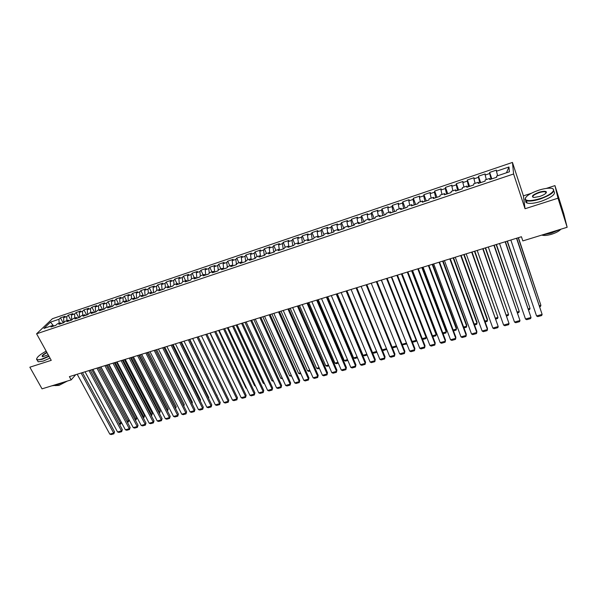 <?xml version="1.0" encoding="UTF-8"?>
<svg xmlns="http://www.w3.org/2000/svg" width="597" height="597" viewBox="0 0 597 597"><rect width="100%" height="100%" fill="white"/><g stroke="black" fill="none" stroke-linecap="round" stroke-linejoin="round"><path stroke-width="0.9" d="M46.141 351.081L45.2 351.663M512.45 162.429L52.446 318.701L36.596 333.798L513.607 173.988L512.45 162.429L523.405 195.868L525.039 208.749L558.008 198.197L554.949 185.607L546.262 188.436M531.143 193.346L523.405 195.868M554.949 185.607L563.732 213.599L567.15 227.278L558.008 198.197M506.457 172.794L508.987 166.981L496.443 171.22L496.406 170.123L489.644 172.414L489.652 173.518L485.145 175.048L485.152 173.936L478.451 176.205L478.413 177.324L473.951 178.831L474.003 177.712L467.361 179.966L467.279 181.092L462.854 182.592L462.951 181.458L456.362 183.689L456.242 184.824L451.854 186.309L451.996 185.167L445.466 187.383L445.302 188.533L440.952 190.003L441.131 188.846L434.661 191.04L434.452 192.197L430.138 193.659L430.37 192.495L423.952 194.674L423.698 195.838L419.43 197.286L419.698 196.114L413.34 198.271L413.042 199.443L408.803 200.876L409.117 199.697L402.811 201.838L402.475 203.017L398.274 204.443L398.624 203.256L392.378 205.368L391.998 206.562L387.834 207.972L388.229 206.778L382.028 208.875L381.617 210.077L377.483 211.48L377.916 210.271L371.767 212.353L371.319 213.562L367.222 214.95L367.692 213.733L361.595 215.801L361.103 217.017L357.043 218.398L357.551 217.174L351.514 219.218L350.984 220.45L346.954 221.808L347.499 220.577L341.506 222.606L340.939 223.845L336.954 225.196L337.529 223.957L331.589 225.964L330.984 227.211L327.029 228.554L327.641 227.308L321.753 229.3L321.119 230.554L317.194 231.882L317.843 230.629L312 232.606L311.328 233.867L307.433 235.181L308.119 233.92L302.321 235.882L301.619 237.151L297.754 238.457L298.478 237.188L292.724 239.136L291.985 240.412L288.157 241.703L288.911 240.427L283.209 242.36L282.441 243.643L278.642 244.927L279.426 243.643L273.769 245.561L272.963 246.845L269.195 248.121L270.016 246.83L264.411 248.733L263.568 250.024L259.837 251.292L260.688 249.994L255.12 251.882L254.255 253.18L250.546 254.434L251.427 253.128L245.904 255.001L245.009 256.307L241.33 257.553L242.24 256.24L236.77 258.098L235.837 259.411L232.188 260.643L233.136 259.329L227.703 261.165L226.741 262.486L223.121 263.71L224.099 262.389L218.711 264.217L217.718 265.546L214.129 266.755L215.129 265.426L209.786 267.24L208.771 268.568L205.204 269.777L206.234 268.441L200.935 270.24L199.891 271.575L196.353 272.769L197.413 271.434L192.152 273.217L191.077 274.56L187.57 275.747L188.659 274.396L183.436 276.165L182.331 277.515L178.854 278.695L179.973 277.344L174.787 279.097L173.66 280.448L170.212 281.62L171.346 280.262L166.212 282.008L165.056 283.366L161.63 284.523L162.794 283.165L157.698 284.888L156.518 286.254L153.116 287.403L154.31 286.038L149.25 287.754L148.041 289.12L144.675 290.261L145.892 288.888L140.87 290.59L139.638 291.963L136.288 293.097L137.534 291.724L132.549 293.411L131.295 294.791L127.974 295.911L129.236 294.53L124.295 296.209L123.012 297.59L119.721 298.709L121.012 297.321L116.102 298.985L114.796 300.373L111.527 301.478L112.84 300.09L107.967 301.739L106.639 303.134L103.393 304.231L104.736 302.836L99.9 304.47L98.55 305.873L95.326 306.962L96.692 305.56L91.893 307.186L90.513 308.589L87.319 309.671L88.707 308.268L83.946 309.88L82.543 311.283L79.371 312.358L80.782 310.955L76.05 312.552L74.632 313.962L71.483 315.029L72.916 313.619L68.222 315.209L66.782 316.619L63.655 317.679L65.103 316.261L60.446 317.843L63.17 322.902M508.987 166.981L509.398 171.802L496.622 176.1L496.667 177.249L489.719 179.585L489.712 178.428L485.122 179.973L485.115 181.13L478.234 183.443L478.264 182.279L473.719 183.809L473.667 184.98L466.847 187.271L466.929 186.092L462.421 187.607L462.324 188.794L455.563 191.062L455.69 189.876L451.228 191.376L451.078 192.57L444.384 194.816L444.556 193.622L440.131 195.107L439.937 196.309L433.303 198.54L433.519 197.331L429.131 198.808L428.9 200.025L422.318 202.234L422.579 201.01L418.236 202.473L417.952 203.696L411.43 205.89L411.736 204.659L407.43 206.114L407.102 207.346L400.639 209.517L400.99 208.278L396.721 209.711L396.356 210.957L389.945 213.107L390.341 211.86L386.102 213.286L385.699 214.539L379.349 216.666L379.782 215.413L375.58 216.823L375.132 218.084L368.834 220.203L369.312 218.935L365.148 220.338L364.655 221.606L358.416 223.703L358.931 222.427L354.805 223.815L354.275 225.091L348.088 227.173L348.641 225.89L344.551 227.263L343.984 228.554L337.85 230.614L338.439 229.323L334.38 230.688L333.775 231.979L327.701 234.024L328.328 232.726L324.305 234.076L323.664 235.382L317.634 237.405L318.298 236.099L314.306 237.442L313.626 238.748L307.649 240.755L308.35 239.442L304.395 240.778L303.686 242.091L297.754 244.083L298.493 242.763L294.567 244.083L293.821 245.404L287.941 247.382L288.717 246.054L284.821 247.359L284.038 248.688L278.209 250.65L279.015 249.315L275.157 250.613L274.344 251.949L268.56 253.889L269.404 252.553L265.575 253.837L264.725 255.18L258.994 257.106L259.867 255.755L256.076 257.031L255.188 258.389L249.501 260.292L250.404 258.941L246.643 260.202L245.725 261.561L240.091 263.456L241.024 262.098L237.293 263.352L236.345 264.717L230.755 266.598L231.726 265.225L228.024 266.471L227.039 267.844L221.494 269.702L222.494 268.329L218.823 269.568L217.815 270.941L212.316 272.792L213.345 271.411L209.704 272.635L208.659 274.016L203.204 275.851L204.264 274.463L200.652 275.68L199.585 277.068L194.167 278.889L195.256 277.493L191.674 278.702L190.577 280.097L185.204 281.896L186.324 280.5L182.772 281.694L181.637 283.097L176.316 284.888L177.458 283.485L173.936 284.672L172.779 286.075L167.496 287.851L168.667 286.441L165.168 287.62L163.988 289.03L158.742 290.791L159.944 289.373L156.474 290.545L155.265 291.963L150.063 293.709L151.287 292.291L147.847 293.448L146.608 294.866L141.452 296.597L142.705 295.179L139.288 296.328L138.026 297.754L132.907 299.47L134.183 298.045L130.795 299.187L129.504 300.612L124.43 302.321L125.736 300.888L122.37 302.015L121.057 303.455L116.012 305.149L117.348 303.709L114.012 304.828L112.669 306.268L107.669 307.948L109.02 306.507L105.714 307.627L104.348 309.067L99.386 310.731L100.766 309.291L97.483 310.395L96.087 311.843L91.169 313.492L92.572 312.044L89.311 313.141L87.893 314.597L83.013 316.238L84.438 314.783L81.199 315.873L79.767 317.328L74.916 318.955L76.364 317.5L73.155 318.574L71.7 320.037L66.886 321.656L68.356 320.193L65.17 321.261L63.692 322.731L58.916 324.335L60.409 322.865L57.245 323.932L55.745 325.395L51.006 326.992L52.521 325.522L43.909 328.417L50.476 322.134L58.984 319.261L60.446 317.843M567.15 227.278L522.83 240.912L521.435 236.74L69.401 376.64L71.177 379.879L75.722 374.685M63.804 322.619L63.655 317.679M66.782 316.619L66.901 320.679M52.521 325.522L53.693 326.089M71.483 315.029L71.647 319.97M74.632 313.962L74.774 318.029M60.409 322.865L61.573 323.44M79.371 312.358L79.558 317.313M82.543 311.283L82.699 315.365M68.356 320.193L69.513 320.768M87.565 314.709L88.02 314.47M87.319 309.671L87.528 314.634M90.513 308.589L90.692 312.679M76.364 317.5L77.513 318.082M95.595 312.007L96.207 311.716M95.326 306.962L95.55 311.94M98.55 305.873L98.744 309.97M84.438 314.783L85.572 315.373M103.684 309.291L104.468 308.94M103.393 304.231L103.647 309.216M106.639 303.134L106.848 307.239M92.572 312.044L93.692 312.649M111.833 306.552L112.781 306.149M111.527 301.478L111.796 306.477M114.796 300.373L115.02 304.492M100.766 309.291L101.878 309.895M120.042 303.791L121.169 303.328M119.721 298.709L120.004 303.716M123.012 297.59L123.258 301.716M109.02 306.507L110.124 307.127M128.325 301.007L129.616 300.492M127.974 295.911L128.288 300.94M131.295 294.791L131.556 298.925M117.348 303.709L118.437 304.336M136.661 298.209L138.131 297.627M136.288 293.097L136.623 298.134M139.638 291.963L139.922 296.112M125.736 300.888L126.81 301.515M145.064 295.388L146.713 294.746M144.675 290.261L145.034 295.314M148.041 289.12L148.347 293.276M134.183 298.045L135.258 298.679M153.541 292.537L155.369 291.836M153.116 287.403L153.504 292.463M156.518 286.254L156.839 290.418M142.705 295.179L143.765 295.821M162.071 289.672L164.085 288.911M161.63 284.523L162.033 289.597M165.056 283.366L165.399 287.545M151.287 292.291L152.339 292.94M170.675 286.784L172.876 285.956M170.212 281.62L170.638 286.702M173.66 280.448L174.025 284.642M159.944 289.373L160.981 290.038M179.346 283.866L181.734 282.978M178.854 278.695L179.309 283.791M182.331 277.515L182.719 281.762M168.667 286.441L169.69 287.112M188.085 280.933L190.667 279.978M187.57 275.747L188.048 280.859M191.077 274.56L191.495 278.933M177.458 283.485L178.466 284.165M196.891 277.971L199.674 276.948M196.353 272.769L196.861 277.896M199.891 271.575L200.338 276.083M186.324 280.5L187.316 281.187M205.771 274.986L208.749 273.896M205.204 269.777L205.734 274.911M208.771 268.568L209.256 273.225M195.256 277.493L196.241 278.195M214.719 271.978L217.898 270.822M214.129 266.755L214.689 271.904M217.718 265.546L218.248 270.351M204.264 274.463L205.234 275.172M223.741 268.948L227.129 267.725M223.121 263.71L223.703 268.874M226.741 262.486L227.315 267.463M213.345 271.411L214.301 272.12M232.837 265.896L236.427 264.598M232.188 260.643L232.8 265.814M235.837 259.411L236.457 264.561M222.494 268.329L223.435 269.053M242.001 262.814L245.688 261.576M241.33 257.553L241.964 262.74M245.009 256.307L245.658 261.501M231.726 265.225L232.651 265.956M254.964 258.464L251.233 259.628M250.546 254.434L251.203 259.605M254.255 253.18L254.926 258.382M241.024 262.098L241.942 262.837M264.307 255.322L260.673 256.449M259.837 251.292L260.501 256.3M263.568 250.024L264.27 255.24M250.404 258.941L251.307 259.688M273.732 252.158L270.195 253.255M269.195 248.121L269.866 252.956M272.963 246.845L273.695 252.076M259.867 255.755L260.747 256.516M283.232 248.964L279.799 250.024M278.642 244.927L279.306 249.576M282.441 243.643L283.194 248.882M269.404 252.553L270.269 253.315M292.814 245.748L289.478 246.77M288.157 241.703L288.814 246.151M291.985 240.412L292.776 245.665M279.015 249.315L279.874 250.091M302.47 242.501L299.246 243.494M297.754 238.457L298.418 242.785M301.619 237.151L302.44 242.419M288.717 246.054L289.552 246.837M312.209 239.225L309.089 240.181M307.433 235.181L308.119 239.524M311.328 233.867L312.179 239.143M298.493 242.763L299.313 243.561M322.029 235.927L319.022 236.845M317.194 231.882L317.902 236.233M321.119 230.554L321.999 235.845M308.35 239.442L309.156 240.255M331.932 232.599L329.029 233.479M327.029 228.554L327.768 232.912M330.984 227.211L331.902 232.517M318.298 236.099L319.089 236.919M341.924 229.241L339.133 230.084M336.954 225.196L337.715 229.561M340.939 223.845L341.887 229.158M328.328 232.726L329.096 233.554M351.991 225.86L349.32 226.666M346.954 221.808L347.752 226.188M350.984 220.45L351.961 225.778M338.439 229.323L339.193 230.158M362.148 222.45L359.588 223.211M357.043 218.398L357.864 222.785M361.103 217.017L362.118 222.36M348.641 225.89L349.379 226.741M372.394 219.009L369.953 219.733M367.222 214.95L368.073 219.353M371.319 213.562L372.356 218.92M358.931 222.427L359.655 223.285M382.722 215.532L380.401 216.218M377.483 211.48L378.356 215.89M381.617 210.077L382.692 215.45M369.312 218.935L370.013 219.808M393.147 212.032L390.945 212.674M387.834 207.972L388.737 212.398M391.998 206.562L393.11 211.95M379.782 215.413L380.461 216.293M403.654 208.502L401.587 209.099M398.274 204.443L399.206 208.875M402.475 203.017L403.624 208.413M390.341 211.86L391.005 212.756M414.258 204.943L412.311 205.495M408.803 200.876L409.766 205.323M413.042 199.443L414.228 204.853M400.99 208.278L401.639 209.181M424.952 201.346L423.139 201.861M419.43 197.286L420.415 201.741M423.698 195.838L424.922 201.256M411.736 204.659L412.37 205.577M435.743 197.719L434.056 198.189M430.138 193.659L431.161 198.122M434.452 192.197L435.713 197.637M422.579 201.01L423.191 201.935M446.623 194.062L445.078 194.488M440.952 190.003L442.004 194.48M445.302 188.533L446.593 193.98M433.519 197.331L434.109 198.271M457.601 190.376L456.19 190.749M451.854 186.309L452.936 190.801M456.242 184.824L457.571 190.286M444.556 193.622L445.123 194.57M468.682 186.652L467.406 186.98M462.854 182.592L463.966 187.085M467.279 181.092L468.652 186.562M455.69 189.876L456.242 190.831M479.854 182.898L478.727 183.182M473.951 178.831L475.1 183.346M478.413 177.324L479.824 182.809M466.929 186.092L467.451 187.07M491.137 179.107L490.144 179.339M485.145 175.048L486.324 179.563M489.652 173.518L491.1 179.018M478.264 182.279L478.772 183.264M496.443 171.22L497.659 175.757M489.712 178.428L490.189 179.428M36.596 333.798L51.252 360.342L29.85 367.192L42.036 388.841L71.177 379.879M525.039 208.749L513.607 173.988M55.872 325.268L53.678 326.007L50.476 322.134M58.984 319.261L59.096 323.305M489.644 172.414L491.824 178.876M478.451 176.205L480.652 182.63M467.361 179.966L469.578 186.354M456.362 183.689L458.608 190.04M445.466 187.383L447.728 193.697M434.661 191.04L436.937 197.316M423.952 194.674L426.243 200.913M413.34 198.271L415.646 204.472M402.811 201.838L405.139 208.002M392.378 205.368L394.714 211.502M382.028 208.875L384.386 214.98M371.767 212.353L374.14 218.42M361.595 215.801L363.983 221.83M351.514 219.218L353.909 225.218M341.506 222.606L343.924 228.569M331.589 225.964L333.924 231.673M321.753 229.3L323.992 234.711M312 232.606L314.149 237.748M302.321 235.882L304.395 240.785M292.724 239.136L294.806 244.001M283.209 242.36L285.299 247.203M273.769 245.561L275.866 250.374M264.411 248.733L266.516 253.524M255.12 251.882L257.24 256.643M245.904 255.001L248.039 259.74M236.77 258.098L238.904 262.807M227.703 261.165L229.845 265.859M218.711 264.217L220.86 268.881M209.786 267.24L211.95 271.881M200.935 270.24L203.107 274.859M192.152 273.217L194.331 277.806M183.436 276.165L185.622 280.739M174.787 279.097L176.988 283.642M166.212 282.008L168.414 286.53M157.698 284.888L159.906 289.388M149.25 287.754L151.586 292.478M140.87 290.59L143.355 295.575M132.549 293.411L135.176 298.634M124.295 296.209L126.96 301.47M116.102 298.985L118.773 304.216M107.967 301.739L110.654 306.948M99.9 304.47L102.594 309.656M91.893 307.186L94.587 312.343M83.946 309.88L86.647 315.015M76.05 312.552L78.767 317.664M68.222 315.209L70.939 320.29M516.532 238.263L542.128 314.41L516.748 238.196M510.838 240.024L536.554 315.955L542.128 314.41L541.673 315.552L537.77 316.626L536.554 315.955M518.218 237.74L540.904 305.358L518.427 237.673M539.457 305.768L540.904 305.358L540.457 306.492L539.763 306.686M505.166 241.778L531.009 317.485L505.42 241.703M499.525 243.524L525.479 319.014L531.009 317.485L530.569 318.619L526.703 319.686L525.479 319.014M493.906 245.263L519.98 320.544L494.197 245.173M488.316 246.994L514.502 322.059L519.98 320.544L519.562 321.664L515.733 322.723L514.502 322.059M507.144 241.166L530.032 308.41L507.383 241.091M528.345 308.88L530.032 308.41L529.599 309.53L528.651 309.798M496.159 244.569L519.248 311.433L496.435 244.479M517.323 311.977L519.248 311.433L518.838 312.544L517.636 312.88M538.569 190.256C529.517 193.518 525.099 196.54 525.308 199.331C527.047 201.226 531.972 200.973 540.084 198.592C551.852 194.95 558.053 188.137 549.815 188.197C546.71 188.167 542.964 188.853 538.569 190.256M552.673 188.734C555.867 191.241 551.71 194.674 540.203 199.017C533.89 200.95 529.27 201.51 526.345 200.704L525.069 199.771L525.405 197.905M538.934 192.294C542.994 191.085 545.471 190.958 546.382 191.913C546.494 193.301 544.263 194.823 539.695 196.465L534.143 197.473C530.778 196.652 532.375 194.928 538.934 192.294M546.128 192.943L545.546 191.913C544.151 191.54 541.986 191.809 539.054 192.712C534.151 194.532 532.143 196.07 533.031 197.331M559.673 229.576L551.188 233.181L542.397 234.897M560.859 229.211C559.18 231.121 556.128 232.793 551.695 234.225C547.24 235.517 543.942 235.8 541.778 235.084M553.8 191.234C556.285 193.883 552.009 197.264 540.964 201.383C534.658 203.308 530.039 203.853 527.106 203.032C525.756 202.532 525.375 201.704 525.957 200.547M46.178 351.148C39.798 354.625 36.648 357.319 36.738 359.207C37.245 359.998 39.044 359.916 42.118 358.954L48.872 356.036M49.044 356.342L42.126 359.334L37.156 360.013L36.611 359.588L36.693 358.625M48.185 354.79L42.797 356.7C41.171 356.252 42.514 354.797 46.835 352.349M63.17 382.341L56.506 385.199L51.857 385.826M67.409 381.035L58.946 385.416L55.036 385.595M50.029 358.125L43.118 361.118L38.148 361.789L37.559 360.73M47.006 352.648C43.536 354.551 42.059 355.902 42.574 356.693M482.749 248.718L509.047 323.567L483.07 248.621M477.204 250.434L503.614 325.074L509.047 323.567L508.651 324.678L504.853 325.731L503.614 325.074M471.682 252.143L498.211 326.566L472.04 252.031M466.19 253.844L492.823 328.059L498.211 326.566L497.831 327.671L494.062 328.716L492.823 328.059M485.271 247.934L508.562 314.432L485.577 247.845M506.398 315.037L508.562 314.432L508.166 315.537L506.719 315.94M474.473 251.277L497.958 317.41L474.809 251.173M495.57 318.074L497.958 317.41L497.585 318.5L495.891 318.977M460.72 255.538L487.458 329.544L487.458 328.372L461.108 255.412M455.272 257.225L482.122 331.022L487.458 329.544L487.1 330.641L483.369 331.671L482.122 331.022M463.772 254.591L487.443 320.358L487.443 319.238L464.138 254.479M484.824 321.089L487.443 320.358L487.092 321.44L485.152 321.984M449.847 258.897L476.802 332.492L476.831 331.32L450.272 258.77M444.444 260.568L471.511 333.962L476.802 332.492L476.466 333.581L472.764 334.604L471.511 333.962M453.153 257.874L477.018 323.283L477.04 322.156L453.556 257.747M474.182 324.074L477.018 323.283L476.682 324.358L474.503 324.969M439.071 262.232L466.235 335.424L466.294 334.245L439.526 262.09M433.713 263.889L460.988 336.872L466.235 335.424L465.914 336.492L462.242 337.514L460.988 336.872M442.631 261.135L466.675 326.178L466.727 325.052L443.064 261.001M463.623 327.037L466.675 326.178L466.361 327.246L463.944 327.925M428.385 265.538L455.757 338.32L455.839 337.141L428.87 265.389M423.079 267.187L450.548 339.768L455.757 338.32L455.451 339.387L451.817 340.394L450.548 339.768M432.198 264.359L456.414 329.059L456.496 327.932L432.661 264.217M453.145 329.977L456.414 329.059L456.123 330.119L453.481 330.857M417.796 268.822L445.369 341.2L445.481 340.014L418.31 268.657M412.534 270.448L440.205 342.626L445.369 341.2L445.078 342.253L441.474 343.253L440.205 342.626M421.848 267.56L446.243 331.91L446.355 330.783L422.348 267.411M442.765 332.887L446.243 331.91L445.966 332.962L443.101 333.76M407.288 272.068L435.064 344.051L435.198 342.865L407.841 271.896M402.072 273.687L429.937 345.469L435.064 344.051L434.795 345.096L431.213 346.088L429.937 345.469M411.587 270.74L436.153 334.745L436.288 333.604L412.109 270.575M432.467 335.775L436.153 334.745L435.892 335.783L432.803 336.648M396.878 275.292L424.84 346.879L425.004 345.693L397.46 275.113M391.707 276.896L419.766 348.29L424.84 346.879L424.594 347.917L421.042 348.902L419.766 348.29M401.415 273.889L426.146 337.551L426.303 336.409L401.968 273.717M422.258 338.641L426.146 337.551L425.9 338.581L422.594 339.506M386.558 278.486L414.706 349.685L414.9 348.499L387.162 278.299M381.431 280.075L409.669 351.081L414.706 349.685L414.475 350.715L410.952 351.693L409.669 351.081M391.326 277.008L416.221 340.335L416.34 339.581M412.124 341.484L416.221 340.335L415.99 341.357L412.437 342.275M376.319 281.657L404.654 352.469L404.87 351.275L376.961 281.456M371.237 283.232L399.654 353.857L404.654 352.469L404.438 353.491L400.945 354.461L399.654 353.857M381.311 280.105L406.408 342.887M402.079 344.297L406.37 343.096L406.154 344.111L402.311 344.865M366.17 284.799L394.684 355.23L394.93 354.036L366.834 284.59M361.125 286.359L389.729 356.603L394.684 355.23L394.483 356.245L391.02 357.2L389.729 356.603M394.93 354.036L394.483 356.245M392.117 347.096L396.445 345.879M396.55 346.133L396.401 346.842L393.005 347.797L392.259 347.439M396.542 346.126L396.401 346.842M356.103 287.911L384.796 357.969L385.065 356.775L356.797 287.694M351.103 289.455L379.879 359.334L384.796 357.969L384.61 358.976L381.177 359.924L379.879 359.334M385.065 356.775L384.61 358.976M382.237 349.864L386.498 348.67M386.774 349.349L383.364 350.499L382.289 349.999M346.126 291L374.983 360.685L375.282 359.484L346.842 290.776M341.163 292.537L370.11 362.036L374.983 360.685L374.819 361.685L371.409 362.625L370.11 362.036M375.282 359.484L374.819 361.685M376.632 351.439L372.513 352.596L346.924 290.754M376.976 352.282L373.789 353.178L372.513 352.596M336.223 294.06L365.252 363.379L365.573 362.178L336.977 293.828M331.305 295.582L360.416 364.722L365.252 363.379L365.103 364.364L361.722 365.304L360.416 364.722M365.573 362.178L365.103 364.364M366.842 354.185L363.013 355.26L337.283 293.739M367.192 355.028L364.289 355.842L363.013 355.26M326.41 297.105L355.603 366.051L355.946 364.849L327.186 296.858M321.529 298.612L350.805 367.379L355.603 366.051L355.469 367.028L352.111 367.961L350.805 367.379M355.946 364.849L355.469 367.028M357.133 356.909L353.588 357.901L327.716 296.694M357.484 357.745L354.872 358.476L353.588 357.901M316.671 300.112L346.029 368.707L346.394 367.498L317.477 299.866M311.835 301.612L341.268 370.021L346.029 368.707L345.909 369.677L342.581 370.595L341.268 370.021M346.394 367.498L345.909 369.677M347.499 359.61L344.238 360.528L318.223 299.634M347.85 360.446L345.521 361.095L344.238 360.528M307.015 303.104L336.529 371.334L336.917 370.125L307.843 302.843M302.216 304.589L331.805 372.64L336.529 371.334L336.424 372.297L333.126 373.207L331.805 372.64M336.917 370.125L336.424 372.297M337.947 362.289L334.954 363.133L308.806 302.552M338.298 363.118L336.245 363.7L334.954 363.133M297.44 306.067L327.104 373.946L327.522 372.729L298.291 305.798M292.679 307.537L322.425 375.237L327.104 373.946L327.022 374.894L323.746 375.804L322.425 375.237M327.522 372.729L327.022 374.894M328.462 364.954L325.753 365.715L299.463 305.44M328.82 365.774L327.037 366.274L325.753 365.715M287.941 309.007L317.761 376.528L318.194 375.319L288.821 308.731M283.224 310.47L313.112 377.819L317.761 376.528L317.686 377.476L314.432 378.379L313.112 377.819M318.194 375.319L317.686 377.476M319.059 367.588L316.611 368.274L290.194 308.306M319.425 368.409L317.91 368.834L316.611 368.274M278.523 311.918L308.485 379.095L308.94 377.886L279.426 311.641M273.836 313.373L303.873 380.379L308.485 379.095L308.425 380.035L305.201 380.931L303.873 380.379M308.94 377.886L308.425 380.035M309.731 370.207L307.545 370.819L281.008 311.149M310.097 371.021L308.843 371.371L307.545 370.819M269.172 314.813L299.284 381.647L299.761 380.431L270.098 314.529M264.531 316.253L294.709 382.916L299.284 381.647L299.239 382.58L296.037 383.461L294.709 382.916M299.761 380.431L299.239 382.58M300.478 372.804L298.552 373.341L271.881 313.977M300.843 373.61L299.851 373.894L298.552 373.341M259.904 317.686L290.149 384.177L290.649 382.953L260.852 317.388M255.3 319.111L285.612 385.431L290.149 384.177L290.12 385.095L286.948 385.975L285.612 385.431M290.649 382.953L290.12 385.095M291.299 375.379L289.627 375.849L262.837 316.776M291.664 376.185L289.627 375.849M250.71 320.529L281.09 386.684L281.612 385.461L251.68 320.231M246.136 321.94L276.59 387.931L281.09 386.684L281.075 387.602L277.926 388.468L276.59 387.931M281.612 385.461L281.075 387.602M282.187 377.931L280.762 378.334L253.852 319.552M282.553 378.737L280.762 378.334M241.584 323.35L272.105 389.169L272.642 387.953L242.583 323.044M237.054 324.753L267.635 390.408L272.105 389.169L272.105 390.08L268.978 390.945L267.635 390.408M272.642 387.953L272.105 390.08M273.15 380.468L271.971 380.796L244.949 322.313M273.516 381.267L271.971 380.796M232.531 326.156L263.187 391.639L263.747 390.416L233.554 325.835M228.039 327.544L258.755 392.871L263.187 391.639L263.195 392.542L260.098 393.401L258.755 392.871M263.747 390.416L263.195 392.542M264.18 382.983L263.247 383.244L236.106 325.044M263.247 383.244L264.546 383.774M223.554 328.932L254.337 394.095L254.919 392.863L224.599 328.611M219.092 330.313L249.934 395.311L254.337 394.095L254.359 394.983L251.285 395.833L249.934 395.311M254.919 392.863L254.359 394.983M255.277 385.483L254.583 385.677L227.338 327.76M254.583 385.677L255.553 386.065M214.651 331.686L245.554 396.52L246.151 395.296L215.711 331.357M210.219 333.059L241.188 397.729L245.554 396.52L245.591 397.408L242.539 398.251L241.188 397.729M246.151 395.296L245.591 397.408M246.449 387.96L245.994 388.087L218.629 330.454M245.994 388.087L246.628 388.341M205.808 334.424L236.837 398.938L237.457 397.706L206.89 334.089M201.42 335.783L232.502 400.132L236.837 398.938L236.89 399.818L233.86 400.654L232.502 400.132M237.457 397.706L236.89 399.818M237.688 390.416L209.995 333.126M197.04 337.141L228.188 401.333L228.83 400.102L198.144 336.798M192.682 338.484L223.89 402.52L228.188 401.333L228.248 402.206L225.241 403.035L223.89 402.52M228.83 400.102L228.248 402.206M188.339 339.827L219.606 403.706L220.263 402.475L189.465 339.484M184.018 341.171L215.338 404.885L219.606 403.706L219.681 404.572L216.696 405.4L215.338 404.885M220.263 402.475L219.681 404.572M225.36 392.953L198.234 336.768M179.704 342.499L211.084 406.064L211.763 404.833L180.854 342.148M175.414 343.827L206.853 407.236L211.084 406.064L211.174 406.923L208.211 407.744L206.853 407.236M211.763 404.833L211.174 406.923M216.875 395.542L189.779 339.387M216.957 395.714L217.062 395.199M171.138 345.156L202.629 408.408L203.323 407.176L172.302 344.79M166.884 346.469L198.428 409.572L202.629 408.408L202.734 409.258L199.794 410.072L198.428 409.572M203.323 407.176L202.734 409.258M208.443 398.102L208.763 397.535L181.391 341.984M208.592 398.408L208.763 397.535M162.638 347.782L194.241 410.729L194.95 409.497L163.824 347.417M158.414 349.088L190.07 411.885L194.241 410.729L194.353 411.579L191.436 412.385L190.07 411.885M194.95 409.497L194.353 411.579M200.077 400.639L200.532 399.848L173.063 344.559M200.293 401.065L200.532 399.848M154.205 350.394L185.913 413.034L186.645 411.803L155.407 350.021L183.525 405.609L184.249 404.423L156.593 349.655M150.011 351.693L181.772 414.184L185.913 413.034L186.033 413.878L183.137 414.676L181.772 414.184M186.645 411.803L186.033 413.878M191.764 403.147L192.361 402.139L164.794 347.118M192.055 403.691L192.361 402.139M145.832 352.984L177.645 415.325L178.391 414.087L147.056 352.603M141.676 354.275L173.533 416.46L177.645 415.325L177.779 416.161L174.906 416.952L173.533 416.46M178.391 414.087L177.779 416.161M184.249 404.423L183.801 406.191M137.526 355.558L169.436 417.594L170.205 416.363L138.765 355.17M133.4 356.834L165.362 418.728L169.436 417.594L169.585 418.422L166.735 419.213L165.362 418.728M170.205 416.363L169.585 418.422M147.265 352.543L175.458 407.87L176.19 406.684L148.452 352.178M175.257 407.93L175.563 408.542M176.19 406.684L175.622 408.654M129.28 358.103L161.294 419.855L162.078 418.616L130.542 357.715M125.183 359.372L157.242 420.975L161.294 419.855L161.451 420.676L158.623 421.46L157.242 420.975M162.078 418.616L161.451 420.676M139.161 355.051L167.444 410.124L168.197 408.93L140.362 354.678M167.056 410.229L167.444 410.124L167.444 410.982M168.197 408.93L167.593 410.937M121.101 360.64L153.213 422.086L154.011 420.855L122.378 360.245M117.034 361.894L149.19 423.206L153.213 422.086L153.377 422.907L150.571 423.683L149.19 423.206M154.011 420.855L153.377 422.907M131.124 357.536L159.489 412.355L160.257 411.161L132.34 357.163M158.914 412.512L159.489 412.355L159.302 413.258M160.257 411.161L159.645 413.169M112.982 363.155L145.183 424.31L145.996 423.072L114.273 362.752M108.945 364.401L141.19 425.415L145.183 424.31L145.362 425.124L142.571 425.892L141.19 425.415M145.996 423.072L145.362 425.124M123.139 360.006L151.593 414.564L152.377 413.378L124.377 359.625M150.84 414.781L151.593 414.564L151.757 415.378L151.228 415.527M152.377 413.378L151.757 415.378M104.923 365.648L137.22 426.519L138.049 425.28L106.236 365.237M100.915 366.886L133.258 427.616L137.22 426.519L137.407 427.318L134.638 428.086L133.258 427.616M138.049 425.28L137.407 427.318M115.214 362.461L143.75 416.766L144.549 415.572L116.475 362.073M142.817 417.027L143.75 416.766L143.929 417.572L143.213 417.773M144.549 415.572L143.929 417.572M96.923 368.118L129.31 428.706L130.153 427.467L98.251 367.707M92.945 369.349L125.377 429.795L129.31 428.706L129.512 429.504L126.758 430.265L125.377 429.795M130.153 427.467L129.512 429.504M107.348 364.894L135.967 418.952L136.78 417.758L108.624 364.498M134.862 419.258L135.967 418.952L136.153 419.743L135.25 419.997M136.78 417.758L136.153 419.743M88.983 370.58L121.46 430.885L122.318 429.639L90.326 370.162M85.035 371.797L117.549 431.959L121.46 430.885L121.669 431.676L118.937 432.429L117.549 431.959M122.318 429.639L121.669 431.676M99.542 367.312L128.236 421.116L129.064 419.922L100.833 366.909M126.96 421.482L128.236 421.116L128.437 421.907L127.348 422.213M129.064 419.922L128.437 421.907M81.102 373.021L113.661 433.041L114.542 431.795L82.468 372.595M77.185 374.229L109.788 434.116L113.661 433.041L113.885 433.825L111.169 434.571L109.788 434.116M114.542 431.795L113.885 433.825M91.796 369.707L120.564 423.273L121.31 422.213M119.109 423.676L120.564 423.273L120.766 424.057L119.504 424.407M121.363 422.31L120.766 424.057M525.308 199.331L525.069 199.771M546.136 192.353L546.382 191.913M545.546 191.913L545.942 193.159M527.106 203.032L526.345 200.704M36.738 359.207L36.611 359.588M38.148 361.789L37.156 360.013"/></g></svg>
